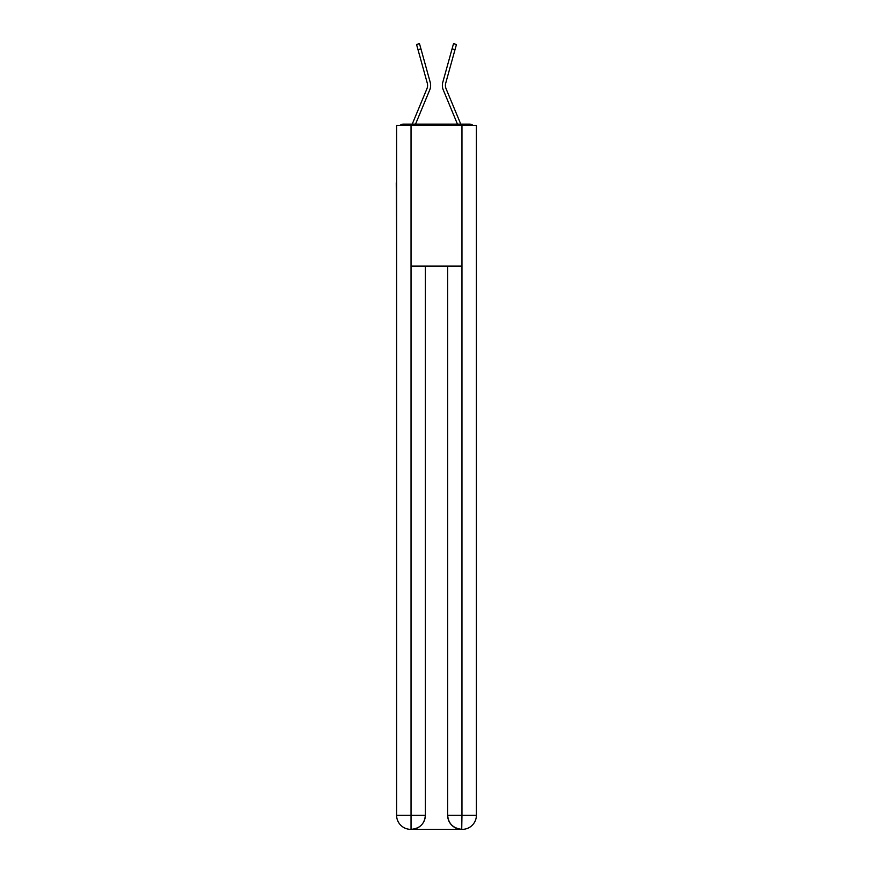 <?xml version="1.0" encoding="UTF-8"?>
<svg xmlns="http://www.w3.org/2000/svg" width="873" height="873" viewBox="0 0 873 873"><rect width="100%" height="100%" fill="white"/><g stroke="black" fill="none" stroke-linecap="round" stroke-linejoin="round"><path stroke-width="1.31" d="M476.396 235.143L476.396 136.112M396.604 182.817L396.604 136.112M396.255 182.817L396.604 235.143M472.817 125.319A4.692 4.692 0 0 0 469.707 124.141L403.293 124.141A4.692 4.692 0 0 0 400.183 125.319M403.293 124.141L412.274 124.141A14.786 14.786 0 0 1 412.634 123.169L426.919 88.751A8.686 8.686 0 0 0 427.268 83.099L416.552 44.468L419.487 43.65L420.939 48.855L417.992 49.663M415.537 124.141L429.734 89.919L415.537 124.141L429.734 89.919L415.537 124.141L429.734 89.919L415.537 124.141L429.734 89.919L415.537 124.141L429.734 89.919L415.537 124.141L429.734 89.919L415.537 124.141L418.2 124.141M454.8 124.141L457.463 124.141L443.266 89.919A11.731 11.731 0 0 1 442.797 82.291L453.513 43.65L456.448 44.468L455.008 49.663L452.061 48.855M446.081 88.751A8.686 8.686 0 0 1 445.732 83.099A8.686 8.686 0 0 0 446.081 88.751A8.686 8.686 0 0 1 445.732 83.099A8.686 8.686 0 0 0 446.081 88.751A8.686 8.686 0 0 1 445.732 83.099A8.686 8.686 0 0 0 446.081 88.751A8.686 8.686 0 0 1 445.732 83.099A8.686 8.686 0 0 0 446.081 88.751A8.686 8.686 0 0 1 445.732 83.099A8.686 8.686 0 0 0 446.081 88.751A8.686 8.686 0 0 1 445.732 83.099A8.686 8.686 0 0 0 446.081 88.751L460.366 123.169A14.786 14.786 0 0 1 460.726 124.141L469.707 124.141M426.919 88.751A8.686 8.686 0 0 0 427.268 83.099A8.686 8.686 0 0 1 426.919 88.751A8.686 8.686 0 0 0 427.268 83.099A8.686 8.686 0 0 1 426.919 88.751A8.686 8.686 0 0 0 427.268 83.099A8.686 8.686 0 0 1 426.919 88.751A8.686 8.686 0 0 0 427.268 83.099A8.686 8.686 0 0 1 426.919 88.751A8.686 8.686 0 0 0 427.268 83.099A8.686 8.686 0 0 1 426.919 88.751A8.686 8.686 0 0 0 427.268 83.099M411.041 125.319L411.041 266.123L461.959 266.123L461.959 125.319L396.604 125.319L396.604 815.273A14.077 14.077 0 0 0 410.681 829.35L461.73 829.35A14.077 14.077 0 0 1 447.653 815.273L447.653 266.123L447.653 815.273C448.362 823.566 453.054 828.259 461.73 829.35L461.959 815.273L476.396 815.273A14.077 14.077 0 0 1 462.319 829.35L462.057 829.35M461.959 125.319L476.396 125.319L476.396 815.273M425.347 266.123L425.347 815.273A14.077 14.077 0 0 1 411.27 829.35C419.978 828.444 424.671 823.741 425.347 815.273L425.347 266.123M396.604 815.273A14.077 14.077 0 0 0 410.681 829.35A14.077 14.077 0 0 1 396.604 815.273L411.041 815.273L411.041 829.35M457.463 124.141L443.266 89.919M429.734 89.919A11.731 11.731 0 0 0 430.203 82.291L420.939 48.855M445.732 83.099L455.008 49.663M425.347 815.273L411.041 815.273L411.041 266.123M447.653 815.273L461.959 815.273L461.959 266.123"/></g></svg>

